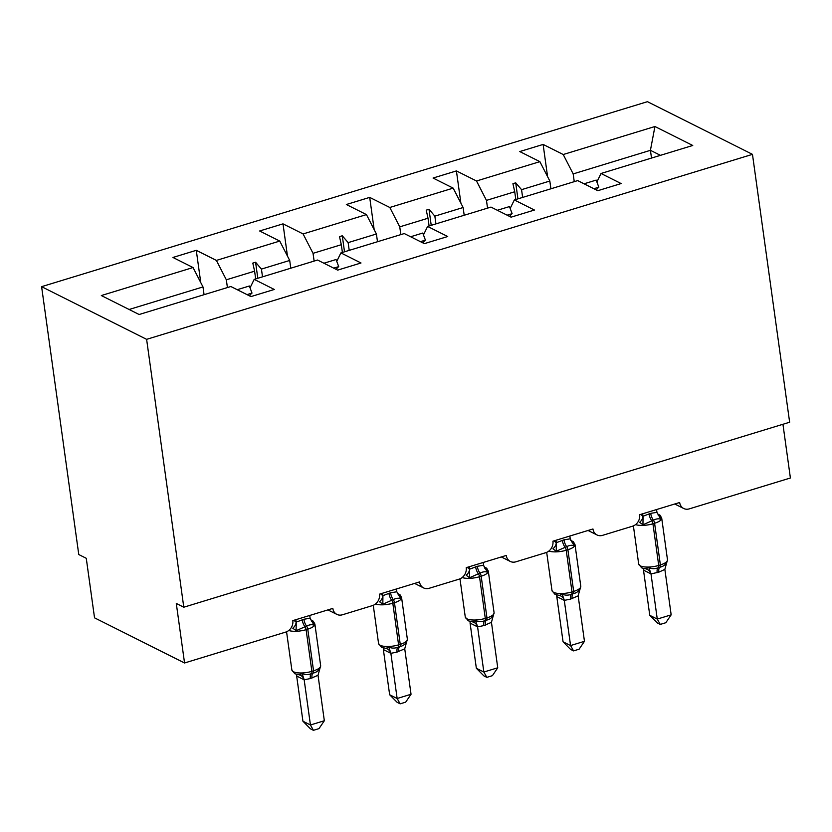 <?xml version="1.0" encoding="UTF-8"?>
<svg xmlns="http://www.w3.org/2000/svg" width="832" height="832" viewBox="0 0 832 832"><rect width="100%" height="100%" fill="white"/><g stroke="black" fill="none" stroke-linecap="round" stroke-linejoin="round"><path stroke-width="1.25" d="M41.6 286.666L78.77 554.538L86.268 558.303L94.536 617.833L184.548 662.979L176.29 603.45L183.789 607.214L789.641 422.23L752.471 154.357L647.452 101.681L41.6 286.666L146.619 339.342L752.471 154.357M782.943 424.278L790.4 477.994L689.239 508.882A9.558 8.122 -63.4 0 1 683.717 508.498A9.558 8.122 -63.4 0 1 679.661 502.497L639.642 514.717A9.558 8.122 116.6 0 1 632.549 526.198L602.534 535.361A9.558 8.122 -63.4 0 1 597.012 534.966A9.558 8.122 -63.4 0 1 592.956 528.975L552.937 541.195A9.558 8.122 116.6 0 1 545.834 552.666L515.819 561.829A9.558 8.122 -63.4 0 1 510.297 561.444A9.558 8.122 -63.4 0 1 506.241 555.454L466.222 567.663A9.558 8.122 116.6 0 1 459.129 579.145L429.114 588.307A9.558 8.122 -63.4 0 1 423.592 587.922A9.558 8.122 -63.4 0 1 419.536 581.922L379.517 594.142A9.558 8.122 116.6 0 1 372.414 605.613L342.399 614.786A9.558 8.122 -63.4 0 1 336.877 614.39A9.558 8.122 -63.4 0 1 332.831 608.4L292.812 620.62A9.558 8.122 116.6 0 1 285.709 632.091L184.548 662.979M227.406 287.56L226.335 279.802L254.602 271.18L255.684 278.928M200.762 282.578L196.279 250.328L216.382 260.416L226.335 279.802M196.279 250.328L172.942 257.462L193.045 267.54L101.327 295.547L139.142 314.506L230.849 286.51L250.952 296.587L274.3 289.463L254.197 279.375L317.554 260.031L337.657 270.119L361.005 262.985L340.902 252.907L404.269 233.563L424.372 243.641L447.72 236.517L427.606 226.429L490.974 207.085L511.077 217.162L534.425 210.038L514.322 199.961L577.689 180.606L597.792 190.694L621.13 183.56L601.026 173.482L692.744 145.475L654.93 126.516L563.222 154.523L573.175 173.909L650.426 150.322L654.93 126.516M250.047 287.862L254.197 279.375M314.122 261.082L313.04 253.334L341.318 244.702L342.389 252.45M287.466 256.11L282.994 223.86L303.098 233.938L313.04 253.334M336.752 261.383L340.902 252.907M400.826 234.603L399.755 226.855L428.022 218.223L429.094 225.982M374.171 229.632L369.699 197.382L389.802 207.47L399.755 226.855M423.467 234.915L427.606 226.429M487.542 208.135L486.46 200.387L514.727 191.755L515.809 199.503M460.886 203.154L456.414 170.914L476.518 180.991L486.46 200.387M510.172 208.437L514.322 199.961M574.246 181.657L573.175 173.909M563.222 154.523L543.119 144.435L519.771 151.559L539.874 161.647L549.827 181.033L521.56 189.665L515.705 182.832L512.928 183.674L514.727 191.755M547.591 176.686L543.119 144.435M596.887 181.969L601.026 173.482M193.045 267.54L202.987 286.936L204.069 294.684M216.382 260.416L279.75 241.072L259.646 230.984L282.994 223.86M279.75 241.072L289.702 260.458L290.774 268.206M303.098 233.938L366.454 214.594L346.351 204.516L369.699 197.382M366.454 214.594L376.407 233.99L377.489 241.738M389.802 207.47L453.17 188.126L433.066 178.038L456.414 170.914M453.17 188.126L463.122 207.511L464.194 215.259M476.518 180.991L539.874 161.647M262.506 276.838L261.435 269.09L289.702 260.458M261.435 269.09L255.58 262.246L252.803 263.099L254.602 271.18M349.211 250.37L348.14 242.622L376.407 233.99M348.14 242.622L342.285 235.778L339.508 236.621L341.318 244.702M435.926 223.891L434.845 216.143L463.122 207.511M434.845 216.143L429 209.3L426.223 210.153L428.022 218.223M522.631 197.423L521.56 189.665M550.898 188.791L549.827 181.033M651.508 158.07L650.426 150.322L660.442 155.345M129.126 309.483L202.987 286.936M146.619 339.342L183.789 607.214M517.93 198.858L515.705 182.832M431.226 225.326L429 209.3M344.51 251.805L342.285 235.778M257.806 278.273L255.58 262.246M658.237 515.32A7.01 4.982 136.1 0 0 659.942 516.09L660.889 519.314C658.882 518.44 656.386 518.721 653.38 520.166L642.959 524.784L639.621 522.298A7.01 4.982 136.1 0 0 642.949 516.266L650.707 513.344L656.947 512.356L656.562 509.558M644.873 568.849L648.898 567.622C651.934 569.015 655.054 569.036 658.237 567.694L659.911 567.185C663.031 566.602 665.34 564.928 666.827 562.151L666.411 562.754M649.771 615.316L657.27 619.081L671.164 614.838L665.818 622.721L660.265 624.416L657.27 622.918L649.771 615.316L643.458 569.878M660.265 624.416L657.27 619.081L650.998 573.903L643.5 570.149M671.164 614.838L664.862 569.4L658.871 572.146L650.998 573.903M640.723 514.384L642.949 516.266M642.658 513.802L643.011 516.329M642.959 524.784L643.042 516.599M656.947 512.356L660.889 519.314M648.898 567.622L650.957 573.643M666.827 562.151L664.862 569.4M596.357 189.977A43.316 17.742 73 0 1 598.842 187.19L596.18 180.097L584.054 183.799M598.842 187.19L593.84 188.718M571.532 541.788A7.01 4.982 136.1 0 0 573.227 542.568L574.174 545.792C572.177 544.918 569.681 545.199 566.675 546.634L556.244 551.262L552.916 548.777A7.01 4.982 136.1 0 0 556.244 542.734L564.002 539.822L570.242 538.834L569.847 536.026M584.459 641.316L579.103 649.199L573.56 650.894L570.554 649.386L563.056 641.794L570.565 645.559L584.459 641.316L578.157 595.868L570.492 599.123A7.01 2.87 -107 0 1 571.532 594.173A3.182 1.3 73 0 0 572 591.916A13.697 4.545 -7.9 0 1 553.602 592.332A13.697 4.545 -7.9 0 1 551.99 590.564L554.954 594.329L559.385 595.442L562.193 594.1C565.23 595.494 568.339 595.514 571.532 594.173L573.196 593.663C576.316 593.081 578.625 591.396 580.122 588.619L579.706 589.233M563.056 641.794L556.754 596.357M573.56 650.894L570.565 645.559L564.294 600.382L556.795 596.617M570.492 599.123L564.294 600.382M554.018 540.862L556.244 542.734M555.953 540.27L556.306 542.807M556.244 551.262L556.338 543.078M570.242 538.834L574.174 545.792M562.193 594.1L564.252 600.111M580.122 588.619L578.157 595.868M509.652 216.455A43.316 17.742 73 0 1 512.127 213.658L509.475 206.575L497.338 210.278M512.127 213.658L507.135 215.186M484.827 568.266A7.01 4.982 136.1 0 0 486.522 569.046L487.469 572.26C485.472 571.386 482.966 571.678 479.97 573.113L469.539 577.741L466.201 575.245A7.01 4.982 136.1 0 0 469.529 569.213L477.298 566.29L483.538 565.302L483.142 562.505M497.744 667.784L492.398 675.667L486.845 677.362L483.85 675.865L476.351 668.273L483.85 672.027L497.744 667.784L491.452 622.346L483.787 625.602A7.01 2.87 -107 0 1 484.827 620.641A3.182 1.3 73 0 0 485.295 618.394A13.697 4.545 -7.9 0 1 466.898 618.8A13.697 4.545 -7.9 0 1 465.275 617.042L468.25 620.807L472.68 621.91L475.488 620.568C478.514 621.962 481.634 621.982 484.827 620.641L486.491 620.131C489.611 619.549 491.92 617.874 493.407 615.098L493.002 615.711M476.351 668.273L470.038 622.825M486.845 677.362L483.85 672.027L477.589 626.86L470.08 623.095M483.787 625.602L477.589 626.86M467.314 567.341L469.529 569.213M469.248 566.748L469.591 569.286M469.539 577.741L469.633 569.546M483.538 565.302L487.469 572.26M475.488 620.568L477.547 626.59M493.407 615.098L491.452 622.346M422.937 242.923A43.316 17.742 73 0 1 425.422 240.136L422.76 233.043L410.634 236.756M425.422 240.136L420.43 241.665M398.112 594.745A7.01 4.982 136.1 0 0 399.818 595.514L400.764 598.738C398.757 597.865 396.261 598.146 393.255 599.591L382.834 604.209L379.496 601.723A7.01 4.982 136.1 0 0 382.824 595.691L390.582 592.769L396.822 591.781L396.427 588.983M411.039 694.262L405.694 702.146L400.14 703.841L397.145 702.333L389.646 694.741L397.145 698.506L411.039 694.262L404.737 648.814L397.072 652.08A7.01 2.87 -107 0 1 398.112 647.119A3.182 1.3 73 0 0 398.59 644.862A13.697 4.545 -7.9 0 1 380.182 645.278A13.697 4.545 -7.9 0 1 378.57 643.51L381.534 647.275L385.975 648.388L388.773 647.046C391.81 648.44 394.919 648.461 398.112 647.119L399.786 646.61C402.906 646.027 405.205 644.342 406.702 641.576L406.286 642.179M389.646 694.741L383.334 649.303M400.14 703.841L397.145 698.506L390.874 653.328L383.375 649.563M397.072 652.08L390.874 653.328M380.598 593.809L382.824 595.691M382.533 593.216L382.886 595.754M382.834 604.209L382.918 596.024M396.822 591.781L400.764 598.738M388.773 647.046L390.832 653.068M406.702 641.576L404.737 648.814M336.232 269.402A43.316 17.742 73 0 1 338.718 266.614L336.055 259.522L323.929 263.224M338.718 266.614L333.715 268.133M311.407 621.213A7.01 4.982 136.1 0 0 313.102 621.993L314.049 625.217C312.052 624.343 309.546 624.624 306.55 626.059L296.119 630.687L292.791 628.191A7.01 4.982 136.1 0 0 296.109 622.159L303.878 619.247L310.118 618.249L309.722 615.451M324.334 720.741L318.978 728.624L313.425 730.319L310.43 728.811L302.931 721.219L310.44 724.984L324.334 720.741L318.032 675.293L310.367 678.548A7.01 2.87 -107 0 1 311.407 673.598A3.182 1.3 73 0 0 311.875 671.341A13.697 4.545 -7.9 0 1 293.478 671.757A13.697 4.545 -7.9 0 1 291.866 669.989L294.83 673.754L299.26 674.856L302.068 673.525C305.105 674.908 308.214 674.939 311.407 673.598L313.071 673.088C316.191 672.495 318.5 670.821 319.998 668.044L319.582 668.658M302.931 721.219L296.629 675.771M313.425 730.319L310.44 724.984L304.169 679.806L296.67 676.042M310.367 678.548L304.169 679.806M293.894 620.287L296.109 622.159M295.828 619.694L296.182 622.232M296.119 630.687L296.213 622.502M310.118 618.249L314.049 625.217M302.068 673.525L304.127 679.536M319.998 668.044L318.032 675.293M249.527 295.87A43.316 17.742 73 0 1 252.002 293.082L249.35 286L237.214 289.702M252.002 293.082L247.01 294.611M649.043 513.854A7.01 2.87 -107 0 0 651.716 520.676A3.182 1.3 73 0 1 652.933 523.775A13.697 4.545 172.1 0 1 635.554 524.607M644.894 568.838L641.659 567.85L638.695 564.086A13.697 4.545 -7.9 0 0 640.318 565.854A13.697 4.545 -7.9 0 0 658.715 565.438A3.182 1.3 73 0 1 658.237 567.694A7.01 2.87 -107 0 0 657.197 572.655M658.871 572.146A7.01 2.87 -107 0 1 659.911 567.185A3.182 1.3 -107 0 0 660.379 564.928A13.697 4.545 -7.9 0 0 667.493 559.811L661.71 518.149A13.697 4.545 172.1 0 1 654.597 523.266L652.933 523.775L658.715 565.438L660.379 564.928L654.597 523.266A3.182 1.3 -107 0 0 653.38 520.166A7.01 2.87 -107 0 1 650.707 513.344M650.946 573.914A7.01 6.375 82.1 0 0 646.1 568.963M643.562 570.211A7.01 4.982 136.1 0 0 643.292 568.474M562.338 540.332A7.01 2.87 -107 0 0 565.011 547.144A3.182 1.3 73 0 1 566.228 550.243A13.697 4.545 172.1 0 1 548.85 551.075M572.156 598.614A7.01 2.87 -107 0 1 573.196 593.663A3.182 1.3 -107 0 0 573.674 591.406A13.697 4.545 -7.9 0 0 580.788 586.29L575.006 544.617A13.697 4.545 172.1 0 1 567.892 549.734L566.228 550.243L572 591.916L573.674 591.406L567.892 549.734A3.182 1.3 -107 0 0 566.675 546.634A7.01 2.87 -107 0 1 564.002 539.822M564.242 600.392A7.01 6.375 82.1 0 0 559.385 595.442M556.858 596.69A7.01 4.982 136.1 0 0 556.577 594.953M475.623 566.8A7.01 2.87 -107 0 0 478.296 573.622A3.182 1.3 73 0 1 479.513 576.722A13.697 4.545 172.1 0 1 462.145 577.554M485.451 625.092A7.01 2.87 -107 0 1 486.491 620.131A3.182 1.3 -107 0 0 486.959 617.885A13.697 4.545 -7.9 0 0 494.083 612.768L488.301 571.095A13.697 4.545 172.1 0 1 481.177 576.212L479.513 576.722L485.295 618.394L486.959 617.885L481.177 576.212A3.182 1.3 -107 0 0 479.97 573.113A7.01 2.87 -107 0 1 477.298 566.29M477.526 626.86A7.01 6.375 82.1 0 0 472.68 621.91M470.153 623.158A7.01 4.982 136.1 0 0 469.872 621.431M388.918 593.278A7.01 2.87 -107 0 0 391.591 600.101A3.182 1.3 73 0 1 392.808 603.2A13.697 4.545 172.1 0 1 375.43 604.032M398.746 651.57A7.01 2.87 -107 0 1 399.786 646.61A3.182 1.3 -107 0 0 400.254 644.353A13.697 4.545 -7.9 0 0 407.368 639.236L401.586 597.574A13.697 4.545 172.1 0 1 394.472 602.69L392.808 603.2L398.59 644.862L400.254 644.353L394.472 602.69A3.182 1.3 -107 0 0 393.255 599.591A7.01 2.87 -107 0 1 390.582 592.769M390.822 653.338A7.01 6.375 82.1 0 0 385.975 648.388M383.438 649.636A7.01 4.982 136.1 0 0 383.167 647.899M302.203 619.746A7.01 2.87 -107 0 0 304.876 626.569A3.182 1.3 73 0 1 306.093 629.668A13.697 4.545 172.1 0 1 288.725 630.5M312.031 678.038A7.01 2.87 -107 0 1 313.071 673.088A3.182 1.3 -107 0 0 313.55 670.831A13.697 4.545 -7.9 0 0 320.663 665.714L314.881 624.042A13.697 4.545 172.1 0 1 307.767 629.158L306.093 629.668L311.875 671.341L313.55 670.831L307.767 629.158A3.182 1.3 -107 0 0 306.55 626.059A7.01 2.87 -107 0 1 303.878 619.247M304.117 679.817A7.01 6.375 82.1 0 0 299.26 674.856M296.733 676.114A7.01 4.982 136.1 0 0 296.452 674.378M683.717 508.498L674.752 504.005M597.012 534.966L588.047 530.473M510.297 561.444L501.332 556.951M423.592 587.922L414.627 583.419M336.877 614.39L327.912 609.898M638.695 564.086L633.391 525.886M666.505 563.493L667.493 559.811M657.426 513.843L660.13 515.289L661.71 518.149M551.99 590.564L546.686 552.354M579.8 589.961L580.788 586.29M570.71 540.322L573.414 541.767L575.006 544.617M465.275 617.042L459.982 578.833M493.085 616.439L494.083 612.768M484.006 566.79L486.71 568.246L488.301 571.095M378.57 643.51L373.266 605.311M406.38 642.907L407.368 639.236M397.29 593.268L399.994 594.714L401.586 597.574M291.866 669.989L286.562 631.779M319.675 669.386L320.663 665.714M310.586 619.746L313.29 621.192L314.881 624.042"/></g></svg>
